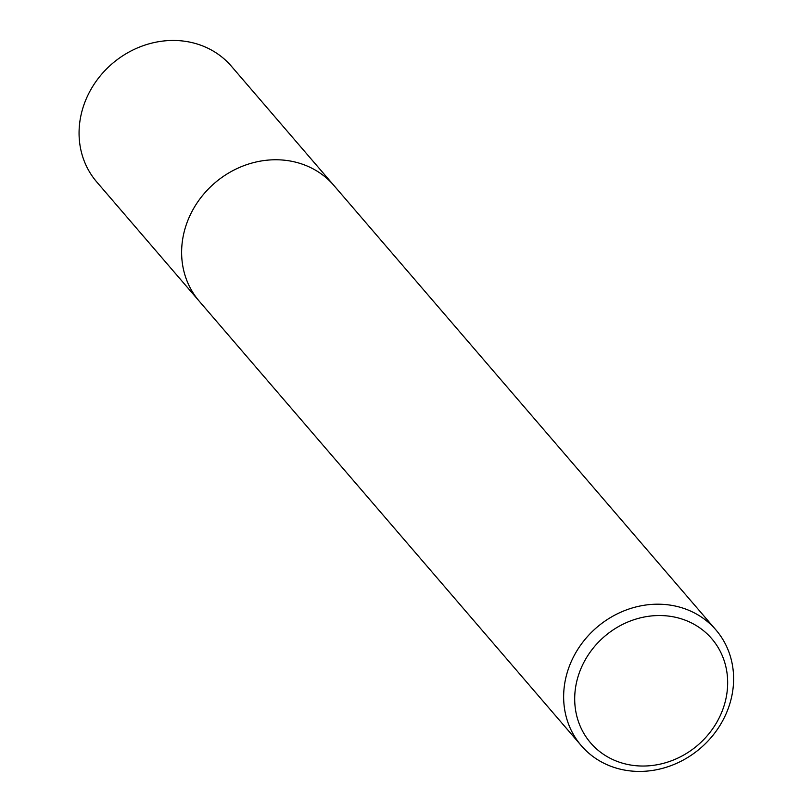 <?xml version="1.0" encoding="UTF-8"?>
<svg xmlns="http://www.w3.org/2000/svg" width="812" height="812" viewBox="0 0 812 812"><rect width="100%" height="100%" fill="white"/><g stroke="black" fill="none" stroke-linecap="round" stroke-linejoin="round"><path stroke-width="1.22" d="M581.301 745.67L199.285 301.242A88.772 79.586 -40.7 0 1 202.239 195.905A88.772 79.586 -40.7 0 1 308.042 166.409A88.772 79.586 -40.7 0 1 333.925 185.501L231.369 66.198A88.772 79.586 -40.7 0 0 205.487 47.106A88.772 79.586 -40.7 0 0 99.683 76.602A88.772 79.586 -40.7 0 0 96.75 181.959L199.285 301.242A88.772 79.586 -40.7 0 1 202.239 195.905A88.772 79.586 -40.7 0 1 308.042 166.409A88.772 79.586 -40.7 0 1 333.925 185.501L715.94 629.939A88.772 79.586 -40.7 0 1 700.523 748.146A88.772 79.586 -40.7 0 1 581.331 745.7A88.772 79.586 -40.7 0 1 584.254 640.343A88.772 79.586 -40.7 0 1 690.068 610.847A88.772 79.586 -40.7 0 1 715.94 629.939M688.485 621.525A79.891 71.629 -40.7 0 1 690.373 750.887A79.891 71.629 -40.7 0 1 574.703 699.954A79.891 71.629 -40.7 0 1 688.485 621.525"/></g></svg>
